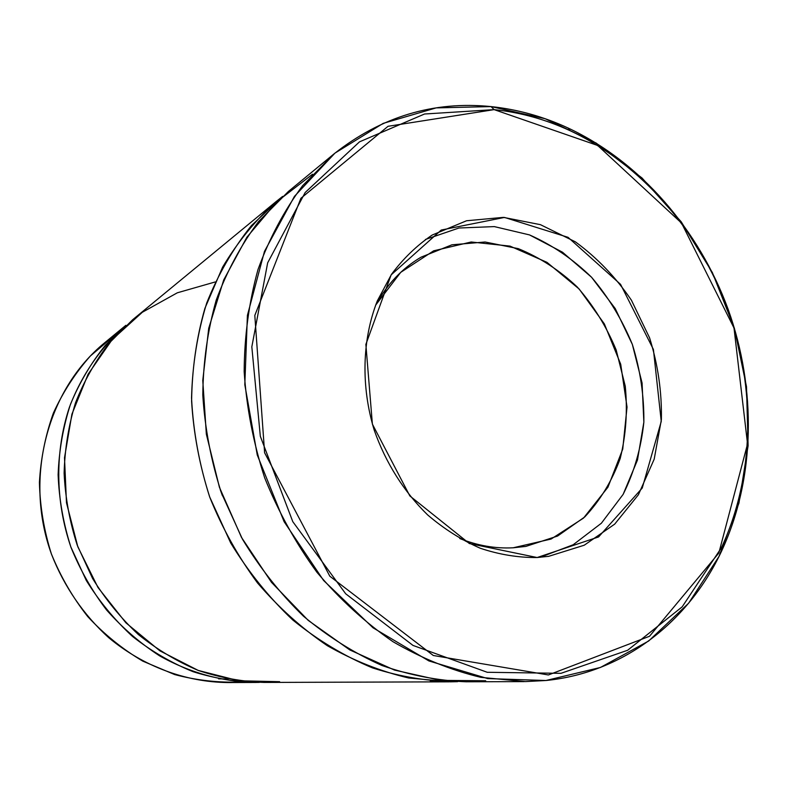 <?xml version="1.0" encoding="UTF-8"?>
<svg xmlns="http://www.w3.org/2000/svg" width="788" height="788" viewBox="0 0 788 788"><rect width="100%" height="100%" fill="white"/><g stroke="black" fill="none" stroke-linecap="round" stroke-linejoin="round"><path stroke-width="1.18" d="M276.027 201.649L282.636 196.409L251.53 225.486C233.189 248.319 218.246 274.155 206.722 303.006C197.443 333.206 192.38 364.864 191.543 397.989C193.237 431.43 199.275 464.388 209.647 496.873L230.726 543.021C248.358 571.871 269.033 597.521 292.752 619.969C317.791 640.201 344.366 656.177 372.458 667.889C400.944 677.01 429.342 681.6 457.651 681.659L450.194 681.837L408.696 677.995C380.791 671.455 353.664 660.679 327.286 645.668C301.774 628.341 278.519 607.42 257.499 582.923C238.153 556.683 222.275 528.187 209.854 497.425C199.669 465.866 193.582 433.804 191.602 401.25C192.026 368.961 196.458 337.983 204.919 308.315L222.62 267.122C237.641 242.024 255.45 220.207 276.027 201.649L132.679 319.711L109.118 343.174C95.318 361.121 84.109 380.998 75.51 402.796C68.586 425.421 64.793 448.884 64.114 473.184C65.296 497.612 69.659 521.587 77.204 545.109L92.61 578.53C105.543 599.432 120.81 618.117 138.412 634.576C157.078 649.509 177.073 661.477 198.389 670.49C220.148 677.69 242.093 681.669 264.246 682.438L449.091 681.837M446.106 680.95L430.327 681.019M125.853 325.326L104.459 342.947C47.546 389.41 23.63 477.774 51.535 554.338C64.104 586.548 83.833 615.192 108.911 637.847C143.485 666.52 185.82 682.063 227.643 682.556L255.391 682.467C222.649 681.817 189.79 672.824 159.57 655.833C140.037 643.126 122.337 627.809 106.488 609.892C91.96 590.714 80.12 569.862 70.979 547.345C55.18 501.385 54.805 451.376 69.403 407.258C81.696 374.822 101.15 346.838 125.853 325.326L105.326 345.292C91.073 362.972 79.44 382.663 70.447 404.372C63.148 426.938 59.041 450.411 58.115 474.77C59.09 499.267 63.335 523.321 70.831 546.941L86.276 580.451C99.288 601.392 114.693 620.048 132.482 636.418C151.355 651.213 171.548 662.974 193.07 671.691C215.016 678.547 237.109 682.112 259.36 682.398L255.391 682.467M218.591 678.842L228.067 678.97L218.591 678.842M240.951 681.965C218.808 682.881 196.714 680.408 174.65 674.558L142.815 661.152C122.564 649.174 104.223 634.34 87.793 616.649C72.762 597.57 60.637 576.668 51.397 553.944C44.01 530.56 40.021 506.723 39.42 482.443C40.789 458.34 45.448 435.222 53.387 413.079C63.079 391.882 75.412 372.842 90.403 355.959L115.659 334.437M513.126 547.798L525.882 546.399L557.579 536.047L584.795 516.918C600.259 500.321 612.059 480.877 620.186 458.557C625.977 435.203 627.681 411.09 625.268 386.228L616.167 349.941C606.494 326.646 593.551 305.685 577.318 287.059C559.539 270.284 539.859 257.479 518.297 248.644L485.083 242.005L451.938 244.802L420.989 257.213C402.146 268.344 387.006 284.34 375.6 305.202L400.718 272.362L433.646 250.82L471.194 241.995L510.023 246.112L546.961 262.335L579.18 289.029L604.357 323.898L620.708 364.243L627.031 407.051L622.737 449.111L607.952 487.181L583.514 518.1L551.088 539.051L513.126 547.798C495.327 548.724 477.538 545.631 459.759 538.519C477.538 545.631 495.327 548.724 513.126 547.798M540.066 557.323L573.201 544.744L601.372 523.232L623.141 494.362L637.482 460.005L643.855 422.181L642.072 382.968L632.35 344.425L615.221 308.551L591.552 277.238L562.494 252.199L529.516 234.913L494.342 226.599L458.931 228.018L425.392 239.483L458.931 228.018L494.342 226.599L529.516 234.913C552.24 244.989 572.915 259.094 591.552 277.238C608.553 297.263 622.156 319.662 632.35 344.425C640.319 369.986 644.151 395.911 643.855 422.181C641.107 448.047 634.192 472.111 623.141 494.362L601.372 523.232L573.201 544.744L540.066 557.323M537.13 557.53L548.724 556.318L584.233 545.217L614.689 524.138L638.398 494.766L654.188 459.177L661.388 419.61C661.92 392.01 657.99 364.755 649.588 337.855L631.415 300.208C615.694 277.149 597.009 257.686 575.358 241.827L540.43 224.669L503.414 217.37L466.545 220.758L432.188 235.041C416.763 245.492 403.19 258.602 391.469 274.372L377.265 301.006C362.116 339.667 360.835 386.337 374.261 430.258C385.647 462.763 404.126 491.988 427.687 514.958C444.176 529.034 461.748 540.144 480.414 548.3C499.375 554.614 518.277 557.697 537.13 557.53L469.382 543.543L409.829 495.908L372.379 424.111L365.868 344.395L391.134 274.884L441.241 230.047L504.497 217.429L568.05 237.326L620.56 284.34L653.41 349.448L661.25 421.442L642.24 488.048L598.575 536.943L537.13 557.53M494.145 109.63L388.051 126.297L300.898 198.281L254.81 315.427L264.601 452.745L329.827 576.225L433.311 655.498L548.399 674.961L649.509 636.271L718.823 553.058L747.546 443.949L734.012 328.035L681.561 223.093L597.649 145.465L494.145 109.63C520.316 112.369 545.66 119.402 570.148 130.729C641.471 164.16 699.143 231.091 727.856 309.408C756.027 387.923 754.687 476.297 721.404 547.739L682.201 606.819L627.612 650.277L560.957 673.326L487.24 672.282L412.991 645.421L345.696 593.788L292.791 521.666L260.326 436.296L251.825 346.838L267.664 262.818L305.173 192.508L359.486 141.85L424.555 114.004L494.145 109.63L491.022 106.587L436.158 107.887L383.175 123.381L334.939 153.128L294.436 196.389L264.472 251.402L247.402 315.397L244.812 384.702L257.262 454.991L284.113 521.695L323.612 580.49L372.99 627.77L428.908 660.935L487.723 678.586L545.946 680.507C624.204 672.686 688.889 621.171 721.611 551.039C755.357 478.493 756.707 388.888 728.132 309.3C699.035 229.899 640.575 162.032 568.187 128.06C543.326 116.545 517.608 109.394 491.022 106.587L494.145 109.63M334.073 153.847C381.323 116.585 433.646 100.825 491.022 106.587L545.109 118.702L596.092 143.032L642.003 177.98L681.206 221.783L712.342 272.52L734.377 328.182L746.492 386.642L748.107 445.722L738.947 503.108L718.991 556.436L688.614 603.224L648.652 641.018L600.436 667.466L545.946 680.507L525.488 681.59L480.936 677.365C450.874 670.155 421.55 658.266 392.966 641.688C365.258 622.54 339.923 599.412 316.953 572.305C295.786 543.267 278.341 511.737 264.64 477.735C253.352 442.846 246.526 407.465 244.162 371.601C244.398 336.062 249.008 302.05 257.991 269.565C269.289 238.488 284.163 210.534 302.602 185.712L334.073 153.847L288.438 191.435L258.602 221.517C241.118 244.861 227.003 271.042 216.237 300.051C207.658 330.33 203.176 361.958 202.792 394.936C204.85 428.199 211.095 460.96 221.507 493.239L242.448 539.159C259.863 567.931 280.223 593.63 303.538 616.265C328.153 636.773 354.304 653.183 381.973 665.505C410.075 675.316 438.177 680.743 466.289 681.787L524.315 681.6M279.622 681.689L238.823 680.773L198.251 670.44L159.925 650.858L125.883 622.796L97.998 587.513L77.825 546.783L66.478 502.764L64.508 457.769L71.915 414.183L88.118 374.201L112.073 339.726L142.352 312.255L177.32 292.801L215.213 281.956M220.207 489.575L222.433 495.76L220.207 489.575M485.694 680.773L440.403 680.359L394.512 670.086L349.823 649.942L308.216 620.392L271.545 582.401L241.483 537.406L219.419 487.279L206.348 434.188L202.772 380.427L208.712 328.31L223.703 279.967L246.851 237.267L276.943 201.659L312.56 174.207M525.32 546.488L525.882 546.399M548.093 556.417L548.724 556.318M570.148 130.729L568.187 128.06M721.404 547.739L721.611 551.039"/></g></svg>
